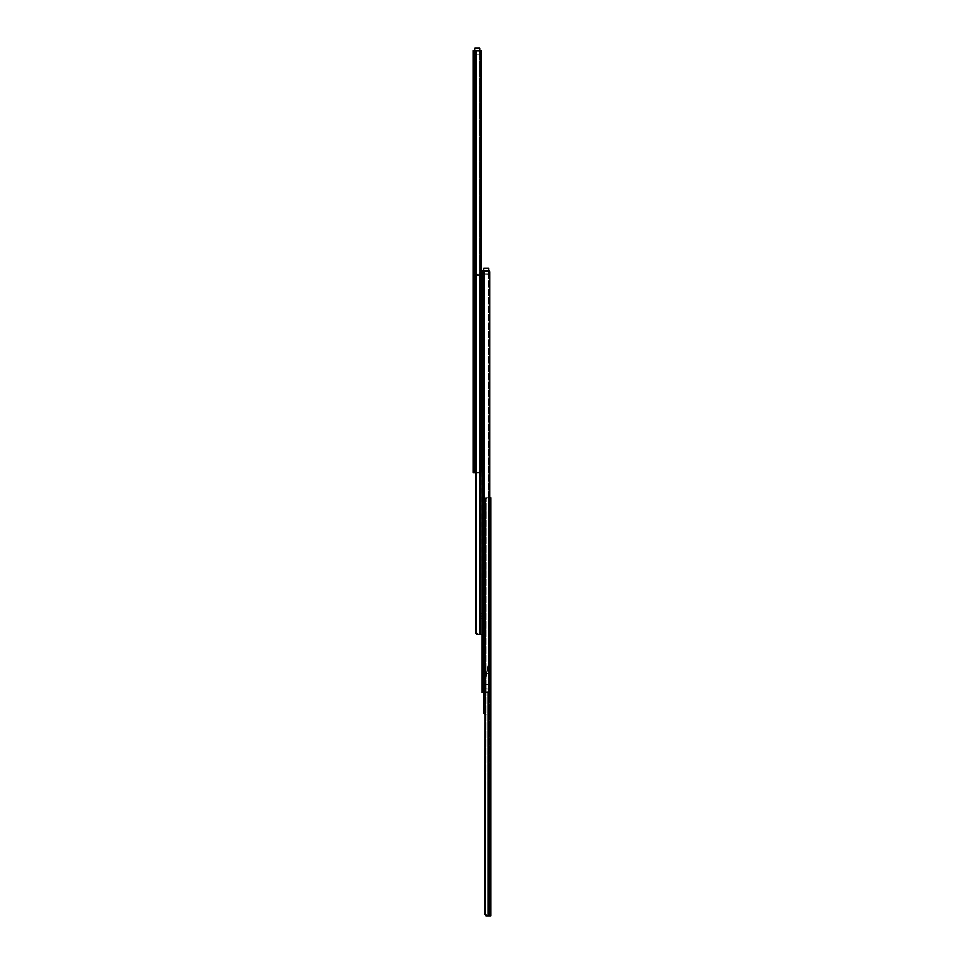 <?xml version="1.0" encoding="UTF-8"?>
<svg xmlns="http://www.w3.org/2000/svg" width="964" height="964" viewBox="0 0 964 964"><rect width="100%" height="100%" fill="white"/><g stroke="black" fill="none" stroke-linecap="round" stroke-linejoin="round"><path stroke-width="0.72" stroke-dasharray="4.82 3.62" d="M480.168 50.465L480.952 50.465L480.988 51.936L474.71 51.936L474.71 50.465L474.71 51.936L479.144 51.936L474.71 51.936L479.144 51.936L479.144 50.465L479.144 51.936L479.144 50.465L474.71 50.465L479.494 50.465L473.228 50.465L473.228 472.541L473.228 468.841L473.228 472.541L473.228 468.841L473.228 472.541L474.047 472.541L473.228 472.541L473.228 50.465L474.047 50.465L474.047 472.541L475.457 472.541L474.047 472.541L474.047 50.465L475.457 50.465L475.457 472.541L476.385 472.541L476.409 468.841L476.409 472.541L479.711 472.541L475.457 472.541L475.457 50.465L480.205 50.55L481.169 52.309L480.217 52.309L481.169 52.309L481.169 470.697L480.217 470.697L480.217 52.309L479.674 472.155L480.217 52.309L479.265 50.562L476.324 50.465L476.324 472.541L479.674 472.155L479.674 50.851L479.674 472.155L474.71 472.541L474.71 50.465L476.324 50.465L476.324 472.541L476.324 50.465L474.71 50.465L474.71 472.541L474.71 50.465L474.71 472.541L474.71 468.841L474.71 472.541L476.324 472.541L476.324 50.465L479.674 50.851L479.674 472.155L480.217 52.309L480.217 470.697L481.169 470.697L481.169 52.309L480.217 52.309A1.844 1.41 90 0 0 479.674 50.851L474.71 50.465L480.602 50.827L480.602 472.167L480.602 50.827A1.844 1.41 -90 0 1 481.169 52.309L480.217 52.309A1.844 1.41 90 0 0 479.674 50.851L478.915 50.477M475.132 468.841L475.083 472.541L475.132 468.841L475.132 472.541L475.132 468.841L475.132 472.541L474.083 472.541L476.746 472.541L476.493 468.841L476.746 472.541L474.71 472.541L476.746 472.541L474.71 472.541L476.324 472.541L474.71 472.541L475.083 468.841L474.71 472.541L473.613 472.541L476.409 472.541L476.409 468.841L474.71 468.841L476.493 468.841L476.493 472.541L474.71 472.541L474.71 468.841L474.71 472.541L475.083 468.841L474.71 472.541L474.71 468.841L475.132 472.541L474.71 468.841L476.746 468.841L476.746 472.541L476.746 468.841L474.71 468.841L476.409 468.841L476.409 472.541L474.71 472.541L475.119 468.841M473.228 448.212L473.228 444.055L474.71 444.055L474.71 448.212L473.228 448.212L474.71 448.212L474.71 444.055L474.71 448.212L474.71 444.055L473.228 444.055L473.228 448.212M473.228 259.051L473.228 261.136L474.71 261.136L474.71 259.051L473.228 259.051L474.71 259.051L474.71 263.943L474.71 261.136L473.228 261.136L473.228 259.208L473.228 263.943L473.228 261.136L473.228 261.871L474.71 261.871L474.71 263.943L474.71 261.871L473.228 261.871L473.228 263.943L473.228 261.871L474.71 261.871L474.71 261.136L473.228 261.136L473.228 259.051M473.228 176.978L473.228 179.063L474.71 179.063L474.71 176.978L473.228 176.978L474.71 176.978L474.71 181.871L474.71 179.063L473.228 179.063L473.228 177.027L473.228 181.871L473.228 179.063L473.228 179.798L474.71 179.798L474.71 181.871L474.71 179.798L473.228 179.798L473.228 181.871L473.228 179.798L474.71 179.798L474.71 179.063L473.228 179.063L473.228 176.978M473.228 62.696L473.228 64.769L474.71 64.769L474.71 62.696L473.228 62.696L474.71 62.696L474.71 67.588L474.71 64.769L473.228 64.769L473.228 62.853L473.228 67.588L473.228 64.769L473.228 65.504L474.71 65.504L474.71 67.588L474.71 65.504L473.228 65.504L473.228 67.588L473.228 65.504L474.71 65.504L474.71 64.769L473.228 64.769L473.228 62.696M473.228 74.421L473.228 76.493L474.71 76.493L474.71 74.421L473.228 74.421L474.71 74.421L474.71 79.313L474.71 76.493L473.228 76.493L473.228 74.457L473.228 79.313L473.228 76.493L473.228 77.228L474.71 77.228L474.71 79.313L474.71 77.228L473.228 77.228L473.228 79.313L473.228 77.228L474.71 77.228L474.71 76.493L473.228 76.493L473.228 74.421M473.228 352.848L473.228 354.921L474.71 354.921L474.71 352.848L473.228 352.848L474.71 352.848L474.71 357.74L474.71 352.884L474.71 354.921L473.228 354.921L473.228 357.74L473.228 352.884L473.228 355.668L474.71 355.668L474.71 357.74L474.71 355.668L473.228 355.668L473.228 357.74L473.228 355.668L474.71 355.668L474.71 354.921L473.228 354.921L473.228 352.848M473.228 431.968L473.228 434.041L474.71 434.041L474.71 431.968L473.228 431.968L474.71 431.968L474.71 436.861L474.71 434.041L473.228 434.041L473.228 432.125L473.228 436.861L473.228 434.041L473.228 434.776L474.71 434.776L474.71 436.861L474.71 434.776L473.228 434.776L473.228 436.861L473.228 434.776L474.71 434.776L474.71 434.041L473.228 434.041L473.228 431.968M478.915 472.529L479.674 472.155A1.844 1.41 90 0 0 480.217 470.697L481.169 470.697L480.205 472.444L476.324 472.541L480.602 472.167A1.844 1.41 -90 0 0 481.169 470.697L480.217 470.697A1.844 1.41 90 0 1 479.674 472.155L478.722 472.541M479.964 50.489L479.783 54.201L474.891 54.201L474.71 50.465L474.71 54.02L479.964 54.02L479.964 48.381L474.891 48.2L479.964 48.381L474.891 48.381L474.891 54.02L474.71 48.381L474.891 54.02L479.964 54.02L479.783 48.381L474.891 48.2L474.891 54.201L479.783 54.201L474.891 54.201L479.783 54.201L474.891 54.02L479.783 54.02L479.783 48.381L479.964 54.02L479.964 50.489L479.144 50.465L480.988 50.465L480.988 51.936L479.144 51.936L479.144 50.465L474.71 50.465L478.722 50.465M473.228 472.541L476.493 472.541L476.493 468.841L474.71 468.841L474.71 472.541L474.71 468.841L476.746 468.841L476.746 472.541L476.746 468.841L473.228 468.841L474.083 468.841L473.228 468.841L473.228 472.541L473.228 468.841L474.71 468.841L474.71 472.541L473.228 472.541L473.228 468.841L474.71 468.841L474.71 472.541L473.228 472.541L474.71 472.541L474.71 468.841L473.228 468.841L473.228 472.541M474.71 434.776L473.228 434.776L473.228 434.041L474.71 434.041L474.71 434.776M474.71 355.668L473.228 355.668L473.228 354.921L474.71 354.921L474.71 355.668M474.71 77.228L473.228 77.228L473.228 76.493L474.71 76.493L474.71 77.228M474.71 65.504L473.228 65.504L473.228 64.769L474.71 64.769L474.71 65.504M474.71 179.798L473.228 179.798L473.228 179.063L474.71 179.063L474.71 179.798M474.71 261.871L473.228 261.871L473.228 261.136L474.71 261.136L474.71 261.871M482 311.143L482.928 311.143L482.928 307.215L482 307.215L482 311.143L482 307.215L482 310.998L482 307.215L482.928 307.215L482.928 311.143L482 311.167L482 307.203L483.482 307.203L483.482 311.167L482 311.131M480.711 613.225L480.711 615.213L482 615.213L482 613.225L480.711 613.225L482 613.225L482 618.117L482 615.213L480.711 615.213L480.711 613.273L480.711 618.117L480.711 615.213L480.711 616.141L482 616.141L480.711 616.141L480.711 618.117L480.711 616.141L482 616.141L482 618.117L482 615.213L480.711 615.213L480.711 613.225M480.711 450.104L480.711 442.259L482 442.259L482 450.104L480.711 450.104L482 450.104L482 442.259L482 450.104L482 442.259L480.711 442.259L480.711 450.104M481.169 274.101L479.445 274.101L479.445 472.541L479.445 274.101L482 274.101L482 634.324L481.47 274.101M479.445 634.324L479.445 274.101L477.072 274.391L476.385 275.945L476.385 632.48L477.072 634.035L479.445 634.324L479.445 274.101L481.108 274.101L477.349 274.101L476.047 275.222L476.047 633.203L476.047 275.222L476.047 633.203L477.011 634.288L477.011 274.137L477.011 634.288L480.289 634.324L480.289 274.101L477.349 274.101L480.711 274.101L480.711 634.324L480.289 274.101L480.711 634.324L480.711 274.101L480.711 634.324L480.711 274.101L480.289 634.324L477.349 634.324L482 634.324L479.445 634.324M476.204 633.589L476.385 632.48L478.132 634.324M477.011 274.137L480.711 274.101L476.65 274.101L480.711 274.101L477.349 274.101L478.096 274.101L477.349 274.101L477.385 275.391L480.711 275.391L480.711 274.101L477.385 274.101L480.711 274.101L480.711 275.391L477.385 275.391L477.385 274.101L476.65 274.101L476.65 275.391L476.65 274.101L476.65 275.391L476.65 274.101L476.65 275.391L477.566 275.391L476.758 275.391L476.758 274.101L476.65 275.391L480.711 275.391L477.385 275.391L477.385 274.101L477.385 275.391L476.65 275.391L476.65 274.101L477.566 274.101L476.758 274.101L476.758 275.391L476.65 274.101L476.65 275.391L476.65 274.101L478.096 274.101L476.385 275.945L476.047 275.222L477.011 274.137L477.011 634.288L477.011 274.137M476.047 472.541L476.047 275.222L476.047 472.541M476.071 472.541L476.071 275.945L476.071 472.541M476.385 472.541L476.047 275.222L476.698 274.27L476.047 275.222L476.385 472.541M480.289 634.324L478.903 634.324L480.289 634.324M477.349 634.324L476.047 633.203M480.711 616.141L480.711 615.213L482 615.213L482 616.141L480.711 616.141M482.928 311.143L482.928 307.215L482.928 311.143M482 450.104L482 442.259L483.482 442.259L483.482 450.104L482 450.104L482 442.259L482 450.104L483.482 450.104L483.482 442.259L483.482 450.104L483.482 442.259L482 442.259L482 450.104M482 613.719L480.795 613.719L480.795 617.635L482 617.635L482 613.719L482 617.635L482 613.755L482 617.635L480.795 617.635L480.795 613.719L482 613.719M482.181 617.611L482.181 613.743L483.482 613.743L483.482 617.611L482.181 617.611L483.482 617.611L483.482 613.743L483.482 617.611L483.482 613.743L482.181 613.743L482.181 617.611M482 680.488L482 676.788L483.482 676.788L483.482 680.488L482 680.488L482 676.788L482 680.488L482 676.788L482 680.488L482 676.788L483.482 676.788L483.482 680.488L483.482 676.824L483.482 680.488L482 680.488L483.482 680.488L482 680.488L483.482 680.488L483.482 676.788L482 676.788L482 680.488L483.482 680.488L483.482 676.788L482 676.788L483.482 676.788L482 676.788L482 680.488M487.495 270.414L482 270.414L482 692.489L482 270.414L482.807 270.414L482.807 692.489L482.807 270.414L484.229 270.414L484.229 692.489L489.375 692.116A1.844 1.41 -90 0 0 489.941 690.634L488.977 692.393L482 692.489L484.109 692.489L484.109 687.862L484.302 692.489L484.494 687.862L485.88 687.862L485.88 692.489L484.482 692.489L484.482 687.862L484.217 692.489L484.229 270.414L488.977 270.498L489.941 272.258L488.989 272.258L489.941 272.258L489.941 690.634L488.989 690.634L488.989 272.258L488.435 692.104L488.989 272.258L488.037 270.498L485.097 270.414L485.097 692.489L488.435 692.104L488.435 270.788L488.435 692.104L483.482 692.489L483.482 270.414L485.097 270.414L485.097 692.489L485.097 270.414L483.482 270.414L483.482 692.489L483.482 270.414L483.482 692.489L483.482 687.862L483.482 692.489L485.097 692.489L485.097 270.414L488.435 270.788L488.435 692.104L488.989 272.258L488.989 690.634L489.941 690.634L489.941 272.258L488.989 272.258A1.844 1.41 90 0 0 488.435 270.788L486.844 270.414L489.375 270.776L489.375 692.116L489.375 270.776A1.844 1.41 -90 0 1 489.941 272.258L488.989 272.258A1.844 1.41 90 0 0 488.435 270.788L487.676 270.414M483.482 311.167L483.482 307.203L483.482 311.167L483.482 307.203L482 307.203L482 311.167L483.482 311.167M486.181 270.414L489.76 270.414L489.76 271.884L489.76 270.414L486.181 270.414M488.929 270.414L487.904 270.414L487.904 271.884L483.482 271.884L483.482 270.414L487.904 270.414L483.482 270.414L483.482 271.884L487.904 271.884L487.904 270.414L487.904 271.884L489.76 271.884L483.482 271.884L487.904 271.884L487.904 270.414L488.736 270.414L488.736 273.957L483.663 273.957L483.663 270.414L483.663 273.957L488.555 273.957L488.555 268.329L483.663 268.329L483.482 273.957L483.482 268.329L483.482 273.957L488.555 274.15L483.482 273.957L488.736 273.957L483.663 274.15L483.663 268.149L488.736 268.329L488.736 273.957L488.736 270.426M483.482 692.489L485.88 692.489L483.506 692.489L483.482 687.862L483.482 692.489L483.482 687.862L484.302 687.862L484.302 692.489L483.482 692.489L483.482 687.862L484.446 687.862L484.494 692.489L484.494 687.862L483.482 687.862L483.844 692.489L485.88 692.489L485.88 687.862L485.29 692.489L485.29 687.862L483.506 687.862L485.88 687.862L483.844 687.862L483.844 692.489L484.109 687.862L483.482 687.862L483.482 692.489L483.482 687.862L482 687.862L482 692.489L483.482 692.489L482 692.489L482 687.862L483.482 687.862L483.482 692.489M488.483 692.489L485.097 692.489L488.483 692.489M489.76 271.342L487.904 271.884L489.76 271.342M487.676 692.477L488.435 692.104A1.844 1.41 90 0 0 488.989 690.634L489.941 690.634L488.989 690.634A1.844 1.41 90 0 1 488.435 692.104L487.495 692.489M482.181 613.743L482.181 617.575L482.181 613.743M480.795 613.719L480.795 617.635L480.795 613.719M483.482 270.498L483.482 271.788L483.482 270.498L488.736 270.498L488.736 271.788L488.736 270.498L488.736 271.788L483.482 271.788L483.482 270.498L488.736 270.498L483.482 270.498L483.482 271.788L488.736 271.788L488.736 270.498L483.482 270.498M488.555 270.414L488.555 274.15L488.736 268.329L483.482 268.329L488.555 268.329L488.555 273.957L488.555 270.414M488.736 271.788L483.482 271.788L488.736 271.788M474.71 50.55L474.71 51.851L474.71 50.55L479.964 50.55L479.964 51.851L479.964 50.55L479.964 51.851L474.71 51.851L474.71 50.55L479.964 50.55L474.71 50.55L474.71 51.851L479.964 51.851L479.964 50.55L474.71 50.55M474.891 54.02L474.891 50.465L474.891 54.02M479.964 51.851L474.71 51.851L479.964 51.851M489.483 894.423L489.483 890.278L490.772 890.278L490.772 894.423L489.483 894.423L489.483 890.278L489.483 894.423L490.772 894.423L490.772 890.278L490.772 894.423L490.772 890.278L489.483 890.278L489.483 894.423M489.483 725.759L489.483 727.844L490.772 727.844L490.772 725.759L489.483 725.759L490.772 725.759L490.772 730.652L490.772 725.808L490.772 727.844L489.483 727.844L489.483 730.652L489.483 725.808L489.483 730.652L489.483 728.579L490.772 728.579L489.483 728.579L490.772 728.579L490.772 730.652L490.772 727.844L489.483 727.844L489.483 725.759M489.483 796.107L489.483 798.192L490.772 798.192L490.772 796.107L489.483 796.107L490.772 796.107L490.772 801L490.772 796.156L490.772 798.192L489.483 798.192L489.483 801L489.483 796.156L489.483 801L489.483 798.927L490.772 798.927L489.483 798.927L490.772 798.927L490.772 801L490.772 798.192L489.483 798.192L489.483 796.107M489.483 514.728L489.483 516.8L490.772 516.8L490.772 514.728L489.483 514.728L490.772 514.728L490.772 519.62L490.772 514.764L490.772 516.8L489.483 516.8L489.483 519.62L489.483 514.764L489.483 519.62L489.483 517.548L490.772 517.548L489.483 517.548L490.772 517.548L490.772 519.62L490.772 516.8L489.483 516.8L489.483 514.728M489.483 649.989L489.483 647.832L490.772 647.832L490.772 649.989L489.483 649.989L489.483 647.832L489.483 649.989L490.772 649.989L490.772 647.832L490.772 649.989L490.772 647.832L489.483 647.832L489.483 649.989L488.929 647.832L488.929 649.989M489.483 716.529L489.483 710.528L490.772 710.528L490.772 716.529L489.483 716.529L489.483 710.528L489.483 716.529L490.772 716.529L490.772 710.528L490.772 716.529L490.772 710.528L489.483 710.528L489.483 716.529M489.483 692.489L489.483 695.249L490.772 695.249L490.772 692.489L489.483 692.489L490.772 692.489L490.772 700.238L490.772 692.694L490.772 695.249L489.483 695.249L489.483 692.694L489.483 700.238L489.483 695.249L489.483 700.238L489.483 697.466L490.772 697.466L489.483 697.466L490.772 697.466L490.772 700.238L490.772 695.249L489.483 695.249L489.483 692.489M489.483 659.219L489.483 657.062L490.772 657.062L490.772 659.219L489.483 659.219L489.483 657.062L489.483 659.219L490.772 659.219L490.772 657.062L490.772 659.219L490.772 657.062L489.483 657.062L489.483 659.219L488.929 657.062L488.929 659.219M489.567 645.627L489.567 642.952L490.772 642.952L490.772 645.627L489.567 645.627L490.772 645.627L490.772 642.952L490.772 645.627L490.772 642.952L489.567 642.952L489.567 645.627M489.567 654.869L489.567 652.182L490.772 652.182L490.772 654.869L489.567 654.869L490.772 654.869L490.772 652.182L490.772 654.869L490.772 652.182L489.567 652.182L489.567 654.833M489.941 497.882L486.121 497.882L490.772 497.882L490.772 915.8L490.772 497.882L489.483 497.882L489.483 915.8L489.049 497.882L485.784 497.906L484.82 499.003L485.157 913.956L485.844 915.511L488.218 915.8L488.218 497.882L488.218 692.489L488.218 497.882L490.772 497.882L490.772 501.388L490.772 498.677L489.483 498.677L489.483 497.882L489.483 915.8L489.049 497.882L489.049 915.8L489.049 497.882L489.049 915.8L489.447 497.882L490.772 497.882L490.772 501.388L489.483 501.388L489.483 497.882L490.772 497.882L489.483 497.882L489.483 501.388L490.772 501.388L490.772 500.75L489.483 501.388L490.772 501.388L490.772 497.882L489.483 497.882L489.483 500.75L490.772 500.75L490.772 498.677L489.483 498.677L490.772 498.677L490.242 497.882M490.772 915.8L488.218 915.8L488.218 497.882L486.868 497.882L485.157 499.726L485.157 913.956L484.844 499.726L484.82 914.679L484.82 499.003L484.82 914.679L485.784 915.764L485.784 497.906L485.784 915.764L490.772 915.8M486.121 497.882L489.049 497.882L486.121 497.882L486.868 497.882L485.157 499.726L484.82 499.003L486.121 497.882L485.784 915.764L486.121 497.882M484.82 692.489L484.82 499.003L484.844 692.489M485.157 692.489L484.82 499.003L485.784 497.906L484.82 499.003L485.157 692.489M489.049 915.8L486.904 915.8L489.049 915.8M486.121 915.8L486.904 915.8L485.47 915.631L484.844 913.956L486.868 915.8M485.205 915.39L484.82 914.679M489.483 498.677L490.772 498.677L490.772 500.75L489.483 500.75L489.483 498.677M489.483 501.388L490.772 500.75L489.483 501.388M489.567 652.182L489.567 654.761L489.567 652.182M489.567 642.952L489.567 645.603L489.567 642.952M489.483 695.249L490.772 695.249L490.772 697.466L489.483 697.466L489.483 695.249M489.483 516.8L490.772 516.8L490.772 517.548L489.483 517.548L489.483 516.8M489.483 798.192L490.772 798.192L490.772 798.927L489.483 798.927L489.483 798.192M489.483 727.844L490.772 727.844L490.772 728.579L489.483 728.579L489.483 727.844M482.277 678.632L482.277 680.439L482.277 678.632L482.277 680.439L482.277 678.632L483.482 678.632L482.277 678.632L482.277 680.439L482.277 678.632L483.482 678.632L483.482 680.439L483.482 678.632L482.277 678.632L482.277 680.439L482.277 678.632L483.482 678.632L483.482 680.439L483.482 676.836L483.482 680.439L483.482 676.836L483.482 680.439L483.482 676.836L483.482 678.632L482.277 678.632L482.277 676.836L482.277 678.632L483.482 678.632L483.482 676.836L483.482 678.632L482.277 678.632L482.277 676.836L482.277 678.632M482.181 678.632L482.181 680.343L482.181 678.632M488.929 691.899L486.941 692.248L486.941 684.597L486.941 688.561L488.399 689.658L488.929 691.899L488.399 689.658L486.941 688.561L486.941 684.597L488.929 684.597L486.941 684.597L486.941 692.248L488.929 691.899M486.941 684.597L488.929 684.597L486.941 684.597L486.941 673.511L486.941 684.597L489.013 684.597L485.157 684.597L485.157 673.511L489.013 673.511L486.941 673.511L486.941 684.597L486.941 673.511L486.941 684.597L489.013 684.597L485.061 684.597L485.061 673.511L489.013 673.511L486.941 673.511L486.941 684.597L483.482 684.597L489.013 684.597L483.482 684.597L488.929 684.597L486.941 684.597L486.941 673.511L483.482 673.511L483.482 684.597L485.157 684.597L485.157 673.511L485.157 684.597L486.941 684.597L486.941 673.511L485.061 673.511L485.061 684.597L485.061 673.511L484.314 673.511L484.314 687.043L484.314 673.511L484.314 684.597L484.314 673.511L484.772 684.597L485.061 673.511L485.061 684.597L486.941 684.597L484.952 684.597L486.941 684.597L486.941 688.561L485.482 689.658L484.964 692.248L486.941 692.248L486.941 684.597L484.952 684.597L486.941 684.597L486.941 692.248L484.964 692.248L488.917 692.248L484.964 692.248L485.482 689.658L486.941 688.561L486.941 684.597M485.157 684.597L483.482 684.597L483.482 673.511L485.157 673.511L485.157 684.597M483.482 687.043L483.482 673.511L483.482 687.043L484.314 687.043L483.482 687.043L484.314 687.043L484.314 684.597L483.482 684.597L483.482 686.127L484.314 686.127L483.482 686.127L483.482 684.597L484.314 684.597L484.314 686.127L483.482 686.127L483.482 687.043L483.482 686.127L484.314 686.127L484.314 687.043L483.482 687.043M483.482 673.511L489.013 673.511L483.482 673.511M488.917 692.248L484.964 692.248L488.917 692.248L484.964 692.248L486.145 688.85L488.085 689.2L488.917 692.248L488.399 689.658L486.941 688.561L485.482 689.658L484.964 692.248L488.917 692.248M489.483 644.289L488.929 642.892L488.929 645.687L488.929 642.892L489.483 644.289M489.483 653.532L488.929 652.122L488.929 654.93L488.929 652.122L489.483 653.532M489.483 641.53L489.483 661.714L488.929 641.53L489.483 661.714L484.205 685.163L484.205 692.489L484.205 685.163L489.483 661.714L484.205 685.163L484.205 705.612L484.205 685.163L489.483 661.714L489.483 641.53M488.929 661.653L483.651 685.103L488.929 661.653L488.929 641.988L488.929 661.653L483.651 685.103L483.651 706.299L483.651 685.103L488.929 661.653M483.651 692.489L483.651 685.103L483.651 692.489M483.651 706.299L483.687 713.203L486.121 714.517L483.783 713.336M484.82 713.456L486.121 714.517L484.82 713.456M488.929 653.532L488.929 654.93L488.929 653.532M488.929 644.289L488.929 645.687L488.929 644.289M474.71 436.861L473.228 436.861M474.71 357.74L473.228 357.74M474.71 79.313L473.228 79.313M474.71 67.588L473.228 67.588M474.71 181.871L473.228 181.871M474.71 263.943L473.228 263.943M477.566 275.391L477.566 274.101M482 618.117L480.711 618.117M489.483 700.238L490.772 700.238M489.483 519.62L490.772 519.62M489.483 801L490.772 801M489.483 730.652L490.772 730.652M482.277 680.439L483.482 680.439L482.277 680.439M488.929 691.995L488.929 684.597L488.929 691.995M489.013 684.597L489.013 673.511L489.013 684.597M484.952 684.597L484.952 691.995L484.952 684.597M483.482 676.836L482.181 676.933L483.482 676.836"/><path stroke-width="1.45" d="M473.228 50.465L473.228 472.541L474.047 472.541L474.047 50.465L473.228 50.465L473.228 472.541L475.457 472.541L475.457 50.465L474.047 50.465L474.047 472.541L480.602 472.167L480.602 50.827L475.457 50.465L475.457 472.541L480.205 472.444L481.169 470.697L481.169 52.309L480.602 472.167A1.844 1.41 -90 0 0 481.169 470.697L481.169 52.309A1.844 1.41 -90 0 0 480.602 50.827L473.228 50.465M479.964 50.489L479.964 48.381L479.964 50.489L480.988 50.465L480.988 51.393L480.988 50.465L479.843 50.465M476.698 634.155L479.445 634.324L479.445 472.541L479.445 634.324L482 634.324L477.385 634.204L476.385 632.48L476.385 472.541L476.071 632.48L476.071 472.541L476.071 632.48L478.096 634.324L476.047 633.203L476.047 472.541L476.204 633.589M482 270.414L482 692.489L482.807 692.489L482.807 270.414L482 270.414L482 692.489L484.229 692.489L484.229 270.414L482.807 270.414L482.807 692.489L489.375 692.116L489.375 270.776L484.229 270.414L484.205 712.914L484.82 713.456L484.205 705.612L483.651 713.047L483.651 692.489L483.651 706.299L484.205 692.489L488.977 692.393L489.941 690.634L489.941 272.258L489.375 692.116A1.844 1.41 -90 0 0 489.941 690.634L489.941 272.258A1.844 1.41 -90 0 0 489.375 270.776L482 270.414M488.736 270.426L488.736 268.329L488.736 270.426L489.76 270.414L489.76 271.342L489.76 270.414L488.615 270.414M483.482 270.414L483.663 268.149L483.482 270.414M483.663 270.414L483.663 268.329L488.555 268.329L488.555 270.414L488.555 268.149L483.663 268.149L488.736 268.329L483.663 268.329L483.663 270.414M474.71 50.465L474.891 48.2L474.71 50.465M474.891 50.465L474.891 48.381L479.783 48.381L479.783 50.465L479.783 48.2L474.891 48.2L479.964 48.381L474.891 48.381L474.891 50.465M489.941 497.882L490.772 497.882L490.772 915.8L488.218 915.8L488.218 692.489L488.218 915.8L490.772 915.8L490.772 497.882L489.869 497.882M484.82 914.679L485.157 692.489L484.82 914.679M486.121 915.8L486.904 915.8L485.157 913.956L486.868 915.8L486.121 915.8M488.218 915.8L486.868 915.8L488.218 915.8M483.783 713.336L484.82 714.167L483.651 713.047L483.651 706.299"/></g></svg>

